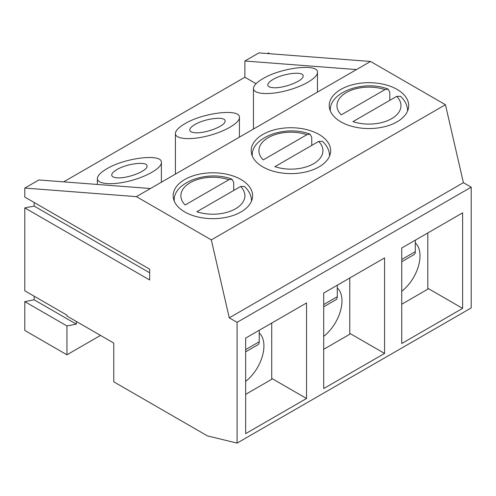 <?xml version="1.0" encoding="UTF-8"?>
<svg xmlns="http://www.w3.org/2000/svg" width="496" height="496" viewBox="0 0 496 496"><rect width="100%" height="100%" fill="white"/><g stroke="black" fill="none" stroke-linecap="round" stroke-linejoin="round"><path stroke-width="0.74" d="M401.741 291.276A30.901 17.844 120 0 0 415.319 242.935M427.806 232.953L427.806 289.18L401.741 304.234M323.702 336.331A30.901 17.844 120 0 0 337.28 287.99M349.767 278.008L349.767 334.242L323.702 349.289M245.656 381.387A30.901 17.844 120 0 0 259.241 333.052M271.727 323.063L271.727 379.297L245.656 394.345M401.741 261.733L413.949 254.684A6.622 3.825 -120 0 0 415.319 251.652L415.319 240.157M323.702 306.788L335.91 299.739A6.622 3.825 -120 0 0 337.28 296.707L337.28 285.219M245.656 351.844L257.864 344.794A6.622 3.825 -120 0 0 259.241 341.763L259.241 330.274M384.977 89.615A32.004 18.476 180 0 0 346.332 92.554A32.004 18.476 180 0 0 341.248 114.861L384.977 89.615L388.064 89.088L389.794 92.244L389.794 100.353M407.594 111.023C407.569 105.623 405.213 100.713 400.532 96.305L396.682 96.373L352.954 121.619A32.004 18.476 180 0 0 391.598 118.687A32.004 18.476 180 0 0 396.682 96.373M306.931 134.676A32.004 18.476 180 0 0 268.293 137.609A32.004 18.476 180 0 0 263.209 159.917L306.931 134.676L310.019 134.143L311.748 137.299L311.748 145.409M329.555 156.079C329.524 150.679 327.174 145.768 322.493 141.36L318.637 141.434L274.914 166.675A32.004 18.476 180 0 0 313.553 163.742A32.004 18.476 180 0 0 318.637 141.434M228.892 179.732A32.004 18.476 180 0 0 190.247 182.664A32.004 18.476 180 0 0 185.163 204.972L228.892 179.732L231.979 179.199L233.709 182.354L233.709 190.464M251.509 201.14C251.484 195.734 249.128 190.83 244.447 186.422L240.597 186.49L196.875 211.736A32.004 18.476 180 0 0 235.513 208.797A32.004 18.476 180 0 0 240.597 186.49M76.31 321.445L76.31 324.148L66.941 325.946L66.941 354.789L100.502 335.414M24.8 207.898L149.668 279.992L149.668 269.173L24.8 197.086L24.8 188.071L136.4 196.633L211.321 239.89L229.27 317.837L237.076 322.344L237.076 443.095L207.421 435.891L113.77 381.821L113.77 343.071L66.941 316.039L66.941 315.134L24.8 290.805L24.8 207.898L34.162 206.094L34.162 202.492M24.8 188.071L38.849 179.961L150.449 188.523L370.524 61.461L445.445 104.718L463.394 182.664L471.2 187.172L471.2 307.929L237.076 443.095M256.054 83.688L244.881 77.233L63.649 181.865M244.881 77.233L244.881 61.014L258.924 52.905L370.524 61.461M267.598 53.568L268.293 52.905L269.725 53.729M66.941 354.789L24.8 330.454L24.8 301.618L34.162 299.813L34.162 296.211M184.785 211.953A39.73 22.94 180 0 1 173.147 195.734A39.73 22.94 180 0 1 212.883 172.794A39.73 22.94 180 0 1 252.613 195.734A39.73 22.94 180 0 1 228.086 216.926A39.73 22.94 180 0 1 184.785 211.953M116.889 169.613C113.522 171.597 111.798 173.389 111.718 174.995C111.798 176.557 113.522 177.487 116.889 177.785C127.081 178.882 147.727 170.922 147.033 166.154C147.727 161.039 127.081 163.413 116.889 169.613M106.745 168.838C100.638 172.428 97.514 175.677 97.371 178.585C97.241 184.214 112.251 185.368 129.375 181.04C146.5 176.793 161.51 168.132 161.386 162.558C162.632 153.295 125.215 157.592 106.745 168.838M306.534 398.493L245.656 433.634L245.656 338.111L306.534 302.969L306.534 398.493L271.727 378.398M66.941 325.946L24.8 301.618M462.613 308.376L401.741 343.523L401.741 248L462.613 212.852L462.613 308.376L427.806 288.281M149.668 272.781L34.162 206.094M272.974 79.503C269.601 81.48 267.877 83.272 267.803 84.878C267.877 86.44 269.601 87.37 272.974 87.668C283.166 88.772 303.812 80.805 303.118 76.037C303.812 70.928 283.166 73.296 272.974 79.503M76.31 324.148L34.162 299.813M323.702 388.579L323.702 293.055L384.574 257.914L384.574 353.437L323.702 388.579M184.785 123.777C178.678 127.373 175.553 130.622 175.41 133.529C175.286 139.159 190.29 140.312 207.421 135.985C224.545 131.738 239.549 123.07 239.425 117.502C240.678 108.24 203.261 112.536 184.785 123.777M194.934 124.558C191.561 126.542 189.838 128.334 189.757 129.933C189.838 131.502 191.561 132.432 194.934 132.723C205.121 133.827 225.767 125.86 225.079 121.098C225.767 115.983 205.121 118.352 194.934 124.558M349.767 333.337L384.574 353.437M237.076 322.344L471.2 187.172M262.83 166.898A39.73 22.94 180 0 1 251.193 150.672A39.73 22.94 180 0 1 290.923 127.739A39.73 22.94 180 0 1 330.658 150.672A39.73 22.94 180 0 1 306.125 171.87A39.73 22.94 180 0 1 262.83 166.898M229.27 317.837L463.394 182.664M211.321 239.89L445.445 104.718M136.4 196.633L150.449 188.523M340.87 121.836A39.73 22.94 180 0 1 329.232 105.617A39.73 22.94 180 0 1 368.962 82.677A39.73 22.94 180 0 1 408.698 105.617A39.73 22.94 180 0 1 384.171 126.809A39.73 22.94 180 0 1 340.87 121.836M356.481 69.57L244.881 61.014M262.83 78.721C256.723 82.317 253.599 85.566 253.456 88.468C253.326 94.104 268.336 95.257 285.46 90.923C302.585 86.682 317.595 78.015 317.465 72.447C318.717 63.178 281.3 67.481 262.83 78.721M415.319 251.652L401.741 259.489M337.28 296.707L323.702 304.55M259.241 341.763L245.656 349.606M388.064 89.082C363.401 79.434 328.55 92.572 330.336 111.023M310.019 134.143C285.361 124.49 250.511 137.628 252.297 156.079M231.979 179.199C207.316 169.545 172.472 182.683 174.251 201.14M161.386 182.212L161.386 162.564M97.371 184.45L97.371 178.585M239.425 137.15L239.425 117.502M175.41 174.108L175.41 133.529M317.465 92.095L317.465 72.447M253.456 129.053L253.456 88.468"/></g></svg>
